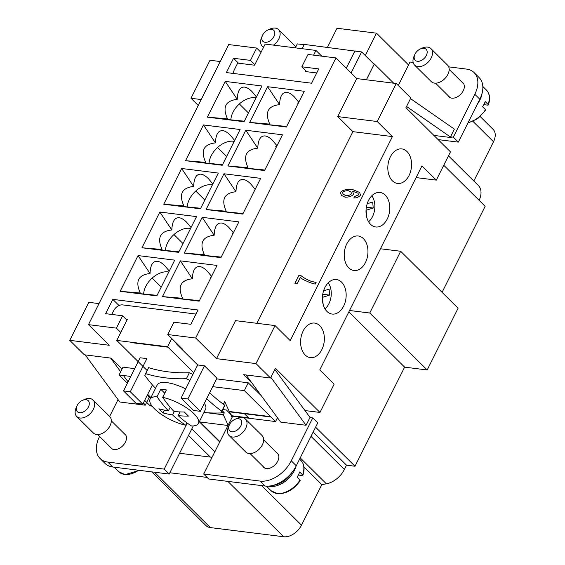 <?xml version="1.0" encoding="UTF-8"?>
<svg xmlns="http://www.w3.org/2000/svg" width="565" height="565" viewBox="0 0 565 565"><rect width="100%" height="100%" fill="white"/><g stroke="black" fill="none" stroke-linecap="round" stroke-linejoin="round"><path stroke-width="0.85" d="M328.23 282.832A16.237 10.996 -82.9 0 1 324.981 308.857M323.568 290.869L329.098 289.096L329.607 295.107L322.424 297.36M329.607 295.107L322.756 294.252M322.53 297.374L323.124 304.316M298.793 102.201L294.301 96.827C291.611 94.171 289.146 92.695 286.907 92.392C282.345 92.095 279.901 96.177 279.576 104.631C267.831 105.945 264.582 112.442 269.816 124.13L267.09 124.272L270.635 124.886L286.639 126.468M298.129 103.522L297.593 102.985A19.323 12.6 134.8 0 1 298.334 103.105M392.371 180.8A17.395 11.78 -82.9 0 1 388.854 160.651A17.395 11.78 -82.9 0 1 401.849 148.92A17.395 11.78 -82.9 0 1 407.019 151.561A17.395 11.78 -82.9 0 1 410.529 171.711A17.395 11.78 -82.9 0 1 397.541 183.441A17.395 11.78 -82.9 0 1 392.371 180.8M450.467 151.851L405.938 107.696L410.819 97.95L396.256 83.507L377.215 121.524L392.407 136.582L290.219 340.639L275.035 325.574L255.994 363.592L270.557 378.034L275.445 368.288L319.967 412.443L334.127 384.172L319.769 369.934L421.949 165.884L436.307 180.115L450.467 151.851M305.156 354.961A17.395 11.78 -82.9 0 1 301.639 334.812A17.395 11.78 -82.9 0 1 314.634 323.081A17.395 11.78 -82.9 0 1 319.804 325.723A17.395 11.78 -82.9 0 1 323.321 345.872A17.395 11.78 -82.9 0 1 310.326 357.603A17.395 11.78 -82.9 0 1 305.156 354.961M348.767 267.881A17.395 11.78 -82.9 0 1 345.25 247.731A17.395 11.78 -82.9 0 1 358.238 236.001A17.395 11.78 -82.9 0 1 363.408 238.642A17.395 11.78 -82.9 0 1 366.925 258.791A17.395 11.78 -82.9 0 1 353.93 270.522A17.395 11.78 -82.9 0 1 348.767 267.881M370.569 224.34A17.395 11.78 -82.9 0 1 367.052 204.191A17.395 11.78 -82.9 0 1 380.047 192.46A17.395 11.78 -82.9 0 1 385.21 195.102A17.395 11.78 -82.9 0 1 388.727 215.251A17.395 11.78 -82.9 0 1 375.739 226.982A17.395 11.78 -82.9 0 1 370.569 224.34M326.958 311.421A17.395 11.78 -82.9 0 1 323.441 291.272A17.395 11.78 -82.9 0 1 336.436 279.541A17.395 11.78 -82.9 0 1 341.606 282.182A17.395 11.78 -82.9 0 1 345.123 302.332A17.395 11.78 -82.9 0 1 332.128 314.062A17.395 11.78 -82.9 0 1 326.958 311.421M254.518 190.603L253.982 190.066A19.323 12.6 134.8 0 1 254.73 190.186M255.182 189.282L250.698 183.907C248 181.252 245.535 179.776 243.303 179.472C238.741 179.176 236.297 183.258 235.972 191.712C224.227 193.025 220.972 199.523 226.205 211.211L223.479 211.352L227.031 211.967L243.028 213.549M276.984 145.742L272.5 140.367C269.809 137.712 267.344 136.236 265.105 135.932C260.543 135.635 258.099 139.717 257.774 148.171C246.029 149.485 242.773 155.982 248.007 167.671L245.281 167.812L248.833 168.427L264.83 170.008M276.327 147.062L275.791 146.526A19.323 12.6 134.8 0 1 276.532 146.646M233.38 232.822L228.889 227.448C226.198 224.792 223.733 223.316 221.501 223.013C216.939 222.716 214.495 226.798 214.163 235.252C202.425 236.566 199.17 243.063 204.403 254.751L201.677 254.893L205.229 255.507L221.226 257.089M232.716 234.143L232.18 233.606A19.323 12.6 134.8 0 1 232.928 233.726M210.915 277.683L210.378 277.147A19.323 12.6 134.8 0 1 211.119 277.267M211.578 276.363L207.087 270.988C204.396 268.333 201.931 266.857 199.692 266.553C195.13 266.263 192.686 270.338 192.361 278.792C180.623 280.106 177.368 286.603 182.601 298.292L179.875 298.433L183.427 299.047L199.424 300.629M256.927 323.314L352.899 131.652L392.407 136.582M300.848 275.522C303.327 277.599 306.689 279.491 310.941 281.201L316.082 282.472L315.291 284.047C312.042 283.75 302.204 279.548 300.319 277.535L297.254 283.658L294.916 283.362L298.963 275.289L300.926 275.6L299.005 275.325L294.979 283.369M352.673 191.281L353.457 194.318C351.755 196.232 348.986 197.192 345.151 197.206L341.422 195.384L340.441 192.453C342.27 190.172 346.168 189.141 352.136 189.36L359.594 192.411L360.505 195.158C359.135 196.903 356.918 197.863 353.845 198.047L354.375 196.549L358.535 194.876L357.977 193.181L352.652 191.26M359.615 192.432L352.172 189.402C346.211 189.183 342.312 190.214 340.483 192.496L341.444 195.405M357.998 193.202L358.577 194.918L354.417 196.592L353.902 198.054M343.216 194.282L346.055 195.674C348.563 195.674 350.392 195.017 351.55 193.71L350.957 191.952L348.287 190.688C345.575 190.659 343.661 191.267 342.538 192.51L343.195 194.261L346.013 195.631C348.52 195.631 350.349 194.982 351.515 193.668L350.936 191.938M316.125 282.514L310.983 281.243C306.731 279.534 303.37 277.641 300.891 275.565M416.087 177.594L436.307 180.115M442.077 292.331L485.158 206.303L443.758 165.248M151.83 471.895L205.964 525.57A15.46 10.078 -45.2 0 0 210.342 527.59L283.701 536.75A15.46 10.078 -45.2 0 0 301.498 525.16L321.803 484.622L326.365 483.81A19.323 12.6 -45.2 0 0 344.375 469.473L346.522 465.186L354.99 466.245L404.618 367.144L427.189 369.962L458.102 308.222L400.677 251.277L380.45 248.755M473.837 181.012L493.499 141.744A15.46 10.078 -45.2 0 0 493.097 129.357L480.25 116.616M479.141 200.335A19.323 12.6 -45.2 0 0 478.336 185.475L448.462 155.848M270.988 417.027L244.384 413.707L248.544 417.832L231.255 415.678M349.537 310.489L369.757 313.017L427.189 369.962M404.618 367.144L348.852 311.852M369.757 313.017L400.677 251.277M315.588 427.175L354.99 466.245M244.384 413.707L229.475 411.85M222.455 410.967L222.017 410.917M313.137 432.077L346.522 465.186M229.305 411.482L270.586 416.631M199.297 421.751L219.736 442.014M191.803 428.906L214.855 451.76M188.526 435.438L210.378 457.106M212.073 457.318L179.606 453.264L169.189 474.056L112.76 467.015A27.056 17.642 134.8 0 1 105.097 463.484L100.104 458.533A27.056 17.642 -45.2 0 0 107.767 462.064L164.196 469.105L187.241 423.093M207.101 477.411L169.839 472.757M303.984 466.958L321.803 484.622M398.269 85.499L408.552 64.954L376.509 33.18L337.008 28.25L327.467 47.312M365.308 55.561L376.509 33.18M355.399 51.14L304.267 44.416L302.12 48.696M393.678 83.182L374.312 63.979L373.719 63.902M366.367 79.778L374.122 64.297L361.635 51.923L354.862 51.076L346.288 68.203L354.997 50.744M366.395 79.778L374.312 63.979M410.494 98.6L454.366 129.117L450.51 136.822L451.287 137.592L433.899 135.423M448.695 66.861L466.45 69.078A27.056 17.642 134.8 0 1 474.113 72.61A27.056 17.642 134.8 0 1 474.812 94.284L453.335 137.175L450.51 136.822M408.552 64.954L410.02 62.03L413.149 62.418M461.944 82.116A9.859 6.427 134.8 0 1 462.982 82.871A9.859 6.427 134.8 0 1 462.085 92.66A9.859 6.427 134.8 0 1 451.887 98.155A9.859 6.427 134.8 0 1 449.097 96.869A9.859 6.427 134.8 0 1 448.335 95.838M321.753 56.168L315.955 50.426L265.162 44.084L254.589 65.201L237.66 63.089L234.404 69.587A7.733 5.043 134.8 0 0 233.564 73.471M474.113 72.61L479.106 77.56A27.056 17.642 134.8 0 1 479.805 99.235L458.328 142.126L438.115 139.604M319.967 412.443L305.001 410.571M193.301 425.918L179.606 453.264M277.464 417.733L275.551 421.554L232.66 416.2L203.704 474.042L208.697 478.993L265.126 486.034A27.056 17.642 -45.2 0 0 296.272 465.758L317.749 422.867L312.756 417.916L309.924 417.563L306.068 425.268L280.671 422.097L246.043 374.976M273.149 485.363A20.488 13.355 -45.2 0 0 292.246 472.086M268.446 486.14A21.258 13.864 -45.2 0 0 294.393 470.483A21.258 13.864 -45.2 0 0 296.088 466.111M299.69 480.759L300.001 480.073L297.084 477.185A21.258 13.864 -45.2 0 0 298.553 474.607A21.258 13.864 -45.2 0 0 299.69 471.987L302.6 474.875L302.289 475.561L298.32 475.059M299.584 459.14L300.912 460.461A21.258 13.864 -45.2 0 1 302.6 474.875L302.289 475.561M203.704 474.042L260.133 481.083A27.056 17.642 -45.2 0 0 291.279 460.807L312.756 417.916M262.845 466.259A9.859 6.427 -45.2 0 0 263.608 467.29A9.859 6.427 -45.2 0 0 266.398 468.576A9.859 6.427 -45.2 0 0 276.589 463.074A9.859 6.427 -45.2 0 0 277.486 453.292A9.859 6.427 -45.2 0 0 276.454 452.537M222.702 409.547L226.424 410.013L232.66 416.2M275.551 421.554L244.341 390.606L212.694 386.658M181.09 398.099L193.569 410.48L200.342 411.32L216.939 378.183L204.459 365.802L187.863 398.947L181.09 398.099L193.781 372.752L167.565 346.755L116.771 340.42L147.14 370.527M130.776 376.431L119.06 374.969L127.379 383.218M144.668 400.366L150.269 405.917L150.975 404.505M152.105 406.143L150.269 405.917M222.144 410.663L224.312 412.817L221.254 412.436M223.917 406.998A42.516 14.485 -153.4 0 0 224.722 405.147L221.734 411.108A200.61 135.868 -82.9 0 1 206.691 398.643M203.93 412.507A200.61 130.819 -45.2 0 0 220.929 412.959A42.516 14.485 -153.4 0 0 221.303 412.33L224.291 406.362A42.516 14.485 -153.4 0 0 224.722 405.147A200.61 135.868 97.1 0 1 209.679 392.682M145.65 373.627A42.516 14.485 -153.4 0 0 145.276 374.256L148.263 368.288A42.516 14.485 -153.4 0 1 148.637 367.66A200.61 130.819 -45.2 0 0 168.186 371.841A200.61 130.819 -45.2 0 0 189.374 372.745L186.386 378.712A200.61 130.819 134.8 0 1 165.199 377.808A200.61 130.819 134.8 0 1 145.65 373.627L148.637 367.66A42.516 14.485 -153.4 0 0 147.839 369.51M183.279 372.822A12.522 4.266 -153.4 0 0 181.16 372.794M224.312 412.817L223.323 414.795L206.839 412.74M145.276 374.256A42.516 14.485 -153.4 0 0 144.852 375.478A200.61 135.868 97.1 0 0 155.502 388.353M221.303 412.33A42.516 14.485 -153.4 0 0 221.734 411.108M189.939 380.422A42.516 14.485 -153.4 0 0 186.386 378.712M228.02 425.48L200.081 421.991L199.643 421.059M223.323 414.795L228.154 425.212M219.912 441.661L200.081 421.991M192.926 374.461A42.516 14.485 -153.4 0 0 189.374 372.745M152.409 384.92L142.783 404.137L130.296 391.757L123.523 390.909L136.01 403.29L142.783 404.137M123.523 390.909L140.12 357.772L146.893 358.613L130.296 391.757M204.459 365.802L197.686 364.955L193.781 372.752M229.319 424.958L228.472 426.9A11.597 7.564 -45.2 0 0 229.093 435.509L245.74 452.014A11.597 7.564 -45.2 0 0 262.365 444.839A11.597 7.564 -45.2 0 0 262.068 435.551L245.422 419.046A11.597 7.564 -45.2 0 0 236.806 418.495L234.871 419.364A7.733 5.043 -45.2 0 0 229.531 424.513A7.733 5.043 -45.2 0 0 229.319 424.958A7.733 5.043 -45.2 0 0 232.116 431.731A7.733 5.043 -45.2 0 0 240.817 425.918A7.733 5.043 -45.2 0 0 240.739 419.852A7.733 5.043 -45.2 0 0 234.871 419.364M229.093 435.509A11.597 7.564 -45.2 0 0 245.719 428.334A11.597 7.564 -45.2 0 0 245.422 419.046M200.342 411.32L187.863 398.947M125.946 319.119L127.351 319.296L116.771 340.42M176.704 343.421L176.464 343.908L197.686 364.955M167.565 346.755L171.711 338.47M306.068 425.268L270.882 377.392M274.823 369.517L310.157 417.591M150.827 397.704L149.104 397.485L145.247 405.19L119.851 402.019L85.216 354.898M118.064 399.589L109.617 416.447M99.602 436.455L99.405 436.851A27.056 17.642 -45.2 0 0 100.104 458.533M110.472 447.24A9.859 6.427 -45.2 0 0 111.234 448.264A9.859 6.427 -45.2 0 0 114.031 449.556A9.859 6.427 -45.2 0 0 124.222 444.055A9.859 6.427 -45.2 0 0 125.119 434.266A9.859 6.427 -45.2 0 0 124.081 433.517M83.373 400.006A11.597 7.564 134.8 0 1 84.432 399.476A11.597 7.564 134.8 0 1 93.048 400.02L109.695 416.525A11.597 7.564 134.8 0 1 109.998 425.819A11.597 7.564 134.8 0 1 93.366 432.995L76.72 416.49A11.597 7.564 134.8 0 1 76.106 407.874L76.953 405.938A7.733 5.043 134.8 0 1 77.165 405.486A7.733 5.043 134.8 0 1 82.504 400.338A7.733 5.043 134.8 0 1 88.366 400.832A7.733 5.043 134.8 0 1 88.451 406.899A7.733 5.043 134.8 0 1 79.75 412.711A7.733 5.043 134.8 0 1 76.953 405.938M93.048 400.02A11.597 7.564 134.8 0 1 93.352 409.314A11.597 7.564 134.8 0 1 76.72 416.49M110.613 358.069L120.67 371.756M123.431 375.513L128.071 381.827M143.468 402.767L145.247 405.19M149.337 397.513L147.409 394.893M195.999 314.055A7.733 5.043 -45.2 0 0 195.935 314.048L122.57 304.888A7.733 5.043 -45.2 0 0 113.671 310.686L111.792 314.437M232.06 417.408L224.679 401.51L223.345 404.173M119.06 374.969L122.965 367.172L134.682 368.634M146.745 370.139L147.303 370.209M216.6 378.861L248.247 382.809L261.341 395.797M248.247 382.809L244.341 390.606M169.189 474.056L164.196 469.105M482.115 93.14A21.258 13.864 134.8 0 1 479.883 100.062A21.258 13.864 134.8 0 1 477.27 104.306M485.18 110.337L485.49 109.652L482.574 106.764A21.258 13.864 -45.2 0 0 484.043 104.186A21.258 13.864 -45.2 0 0 485.18 101.566L488.089 104.454L487.786 105.139L483.81 104.645M482.828 86.494L486.401 90.047A21.258 13.864 134.8 0 1 488.089 104.454L487.786 105.139M421.236 48.611A11.597 7.564 134.8 0 1 422.295 48.081A11.597 7.564 134.8 0 1 430.911 48.625L447.558 65.13A11.597 7.564 134.8 0 1 447.861 74.425A11.597 7.564 134.8 0 1 431.229 81.6L414.583 65.095A11.597 7.564 134.8 0 1 413.961 56.479L414.809 54.544A7.733 5.043 134.8 0 1 415.021 54.092A7.733 5.043 134.8 0 1 420.367 48.943A7.733 5.043 134.8 0 1 426.229 49.43A7.733 5.043 134.8 0 1 426.307 55.504A7.733 5.043 134.8 0 1 417.613 61.317A7.733 5.043 134.8 0 1 414.809 54.544M430.911 48.625A11.597 7.564 134.8 0 1 431.215 57.92A11.597 7.564 134.8 0 1 414.583 65.095M302.091 48.689L304.076 44.734L297.303 43.886L295.318 47.848M351.098 72.97L361.635 51.923M316.732 72.963L305.375 71.543L305.785 70.731M313.589 55.151L315.955 50.426M406.553 106.474L451.287 137.592M295.813 46.867A11.597 7.564 -45.2 0 0 295.184 46.111L278.538 29.606A11.597 7.564 -45.2 0 0 269.922 29.062L267.994 29.924A7.733 5.043 -45.2 0 0 262.654 35.072A7.733 5.043 -45.2 0 0 262.443 35.524A7.733 5.043 -45.2 0 0 265.239 42.297A7.733 5.043 -45.2 0 0 273.94 36.478A7.733 5.043 -45.2 0 0 273.863 30.411A7.733 5.043 -45.2 0 0 267.994 29.924M273.446 45.115A11.597 7.564 -45.2 0 0 278.842 38.893A11.597 7.564 -45.2 0 0 278.538 29.606M262.443 35.524L261.595 37.459A11.597 7.564 -45.2 0 0 262.209 46.069A11.597 7.564 -45.2 0 0 263.664 47.079M458.328 142.126L453.335 137.175M275.035 325.574L235.527 320.645L216.494 358.662L195.688 338.032L335.942 57.941L308.01 54.452L301.823 66.804L318.752 68.916L311.598 83.21L226.381 72.574L233.543 58.28L250.472 60.391L256.651 48.046L228.719 44.557L88.458 324.642L109.271 345.279L69.763 340.342L84.333 354.785L111.136 358.132L122.061 368.966M129.42 376.262L130.381 377.215M147.677 394.363L150.897 397.562M251.411 382.279L243.755 374.687L270.557 378.034M69.763 340.342L88.804 302.332L99.002 303.603M201.182 99.546L190.984 98.275L198.223 105.45M190.984 98.275L210.025 60.257L220.216 61.529M169.253 271.073L164.761 265.698C162.07 263.05 159.605 261.574 157.367 261.27C152.811 260.974 150.361 265.056 150.036 273.509C138.298 274.823 135.042 281.321 140.275 293.002L137.549 293.15L141.102 293.765L157.098 295.347M143.644 294.061A19.323 12.6 134.8 0 1 168.052 271.864L168.589 272.401M212.857 183.992L208.372 178.618C205.674 175.969 203.216 174.493 200.978 174.19C196.415 173.893 193.972 177.975 193.647 186.429C181.902 187.742 178.646 194.24 183.879 205.921L181.153 206.063L184.706 206.684L200.702 208.266M187.255 206.981A19.323 12.6 134.8 0 1 211.656 184.783L212.2 185.32M256.468 96.912L251.976 91.537C249.285 88.889 246.82 87.413 244.581 87.109C240.019 86.812 237.575 90.894 237.251 99.348C225.506 100.662 222.257 107.159 227.49 118.841L224.764 118.982L228.309 119.603L244.313 121.185M230.859 119.9A19.323 12.6 134.8 0 1 255.267 97.703L255.804 98.239M239.362 103.946L248.438 112.944M234.659 140.452L230.174 135.077C227.483 132.429 225.018 130.953 222.78 130.649C218.217 130.353 215.774 134.435 215.449 142.888C203.704 144.202 200.455 150.7 205.681 162.381L202.962 162.522L206.507 163.144L222.511 164.726M209.057 163.44A19.323 12.6 134.8 0 1 233.465 141.243L234.002 141.78M217.56 147.486L226.636 156.484M195.758 191.027L204.834 200.024M191.055 227.533L186.57 222.158C183.872 219.51 181.407 218.034 179.176 217.73C174.613 217.433 172.17 221.515 171.838 229.969C160.1 231.283 156.844 237.78 162.077 249.462L159.351 249.603L162.904 250.224L178.9 251.806M165.446 250.521A19.323 12.6 134.8 0 1 189.854 228.324L190.391 228.86M173.956 234.567L183.025 243.564M152.155 278.107L161.223 287.105M256.651 48.046L261.016 52.368M335.942 57.941L356.748 78.577L396.256 83.507M180.369 260.853L217.045 265.437L199.148 301.173L162.466 296.597L180.369 260.853L192.361 278.792M162.466 296.597L182.601 298.292M202.171 217.313L238.854 221.897L220.95 257.633L184.268 253.056L202.171 217.313L214.163 235.252M184.268 253.056L204.403 254.751M223.973 173.773L260.656 178.356L242.759 214.093L206.077 209.516L223.973 173.773L235.972 191.712M206.077 209.516L226.205 211.211M245.775 130.233L282.458 134.816L264.561 170.552L227.879 165.976L245.775 130.233L257.774 148.171M227.879 165.976L248.007 167.671M138.044 255.571L174.719 260.147L156.823 295.891L120.14 291.314L138.044 255.571L150.036 273.509M120.14 291.314L140.275 293.002M159.846 212.03L196.528 216.607L178.625 252.35L141.949 247.774L159.846 212.03L171.838 229.969M141.949 247.774L162.077 249.462M181.648 168.49L218.33 173.067L200.434 208.81L163.751 204.233L181.648 168.49L193.647 186.429M163.751 204.233L183.879 205.921M203.449 124.95L240.132 129.526L222.236 165.27L185.553 160.693L203.449 124.95L215.449 142.888M185.553 160.693L205.681 162.381M267.577 86.692L304.26 91.276L286.363 127.012L249.681 122.436L267.577 86.692L279.576 104.631M249.681 122.436L269.816 124.13M225.251 81.409L261.934 85.986L244.038 121.729L207.355 117.153L225.251 81.409L237.251 99.348M207.355 117.153L227.49 118.841M356.748 78.577L337.715 116.588L352.899 131.652M377.215 121.524L337.715 116.588M255.994 363.592L216.494 358.662M195.688 338.032L167.749 334.544L182.318 348.986L181.471 348.88M168.01 347.2L130.96 342.574L130.515 342.129M120.755 332.46L116.397 328.131L88.458 324.642M116.397 328.131L122.577 315.786L105.648 313.674L112.809 299.372L198.025 310.016L190.864 324.31L173.935 322.198L167.749 334.544M130.96 342.574L131.144 342.213M122.577 315.786L126.941 320.108M112.809 299.372L119.017 305.531M250.472 60.391L254.829 64.714M233.543 58.28L238.501 63.195M301.823 66.804L306.781 71.72M187.022 422.931L185.857 425.261A154.556 104.68 -82.9 0 1 172.558 414.95A154.556 100.782 134.8 0 1 163.08 412.93A153.624 104.045 -82.9 0 1 158.913 408.806A154.556 100.782 -45.2 0 0 168.398 410.826A154.556 104.68 -82.9 0 1 157.028 396.672L160.743 389.25A27.056 9.217 26.6 0 1 163.412 389.455A27.056 9.217 26.6 0 1 166.385 389.956L162.671 397.372A154.556 104.68 97.1 0 0 174.041 411.532A154.556 100.782 -45.2 0 0 184.31 411.977A153.624 104.045 97.1 0 0 188.47 416.101A154.556 100.782 134.8 0 1 178.201 415.656A154.556 104.68 97.1 0 0 191.5 425.961A27.056 9.217 -153.4 0 0 198.456 423.432L205.589 409.187A27.056 9.217 -153.4 0 0 204.339 403.339M185.687 388.918A27.056 9.217 -153.4 0 0 166.83 382.632A27.056 9.217 -153.4 0 0 157.204 384.963L150.071 399.201A27.056 9.217 -153.4 0 0 159.93 413.396A27.056 9.217 -153.4 0 0 185.857 425.261M198.456 423.432A27.056 9.217 -153.4 0 0 188.604 409.237A27.056 9.217 -153.4 0 0 162.671 397.372M178.201 415.656L180.08 411.913M160.743 389.25L164.747 393.226M172.558 414.95L174.267 411.553M163.08 412.93L164.486 410.126M168.398 410.826L170.192 407.252M157.028 396.672A27.056 9.217 -153.4 0 0 150.071 399.201M371.834 195.751A16.237 10.996 -82.9 0 1 368.585 221.777M367.172 203.788L372.702 202.016L373.218 208.026L366.028 210.279M373.218 208.026L366.36 207.171M366.134 210.293L366.727 217.235M310.99 436.364L344.375 469.473M300.213 457.876L326.365 483.81M472.99 121.411L493.499 141.744M154.506 472.227L210.342 527.59M227.872 481.387L283.701 536.75M261.595 485.596L301.498 525.16M300.241 480.638C293.751 489.693 286.151 494.029 277.457 493.662L270.974 490.653A21.258 13.864 -45.2 0 0 276.998 493.429A21.258 13.864 -45.2 0 0 300.001 480.073M138.665 470.25A21.258 13.864 134.8 0 1 124.625 474.409A21.258 13.864 134.8 0 1 118.608 471.634L125.084 474.642L139.435 470.341M265.126 486.034L260.133 481.083M296.272 465.758L291.279 460.807M112.76 467.015L107.767 462.064M485.49 109.652A21.258 13.864 134.8 0 1 468.081 122.654M479.805 99.235L474.812 94.284M270.974 490.653L266.433 486.147M300.912 460.461C304.344 464.084 304.987 469.063 302.861 475.405M114.123 467.184L118.608 471.634M264.646 468.039L250.069 453.589M278.248 454.317L263.671 439.867M125.882 435.297L111.305 420.84M97.696 434.563L112.273 449.02M84.432 399.476L82.504 400.338M450.136 97.625L435.559 83.168M467.884 123.05L477.743 118.629L485.731 110.217M486.401 90.047C489.834 93.691 490.484 98.67 488.351 104.984M449.168 69.446L463.745 83.903M420.367 48.943L422.295 48.081M263.523 47.368L262.209 46.069"/></g></svg>

